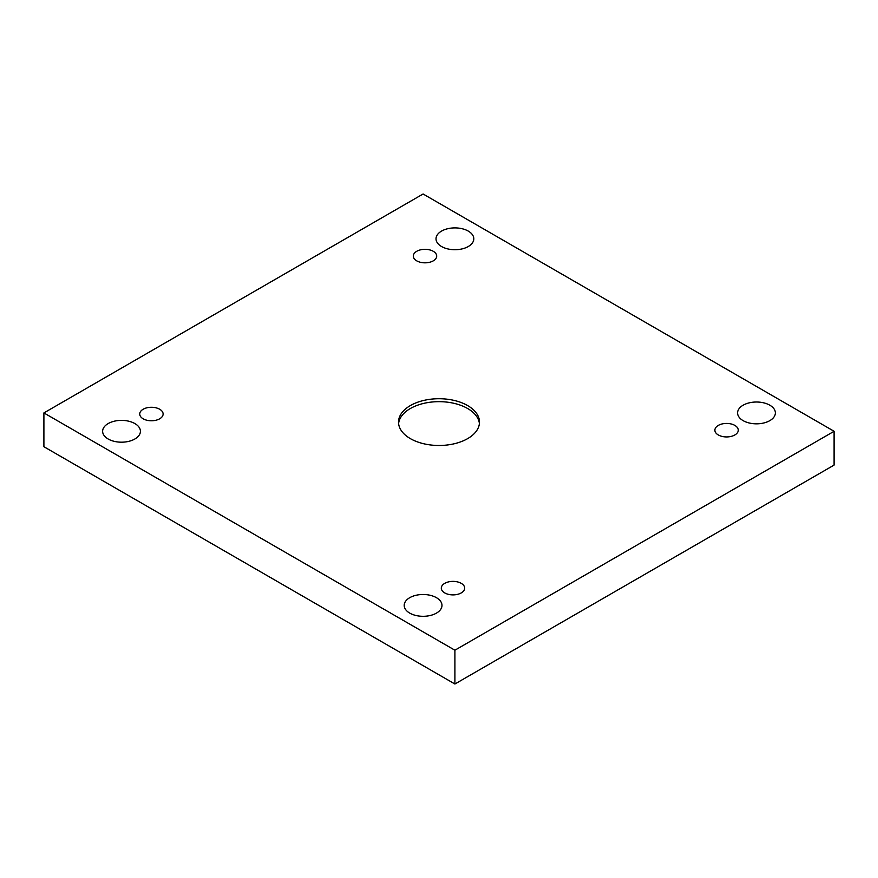 <?xml version="1.0" encoding="UTF-8"?>
<svg xmlns="http://www.w3.org/2000/svg" width="878" height="878" viewBox="0 0 878 878"><rect width="100%" height="100%" fill="white"/><g stroke="black" fill="none" stroke-linecap="round" stroke-linejoin="round"><path stroke-width="1.32" d="M454.903 650.214L834.1 431.285L423.097 193.994L43.9 412.923L454.903 650.214L454.903 684.006L834.1 465.077L834.1 431.285M416.732 251.295A11.699 6.75 180 0 1 429.474 249.835A11.699 6.75 180 0 1 436.695 256.069A11.699 6.75 180 0 1 425.007 262.829A11.699 6.75 180 0 1 413.308 256.069A11.699 6.75 180 0 1 416.732 251.295M143.147 409.247A11.699 6.75 180 0 1 155.9 407.787A11.699 6.75 180 0 1 163.121 414.021A11.699 6.75 180 0 1 151.422 420.771A11.699 6.75 180 0 1 139.723 414.021A11.699 6.75 180 0 1 143.147 409.247M444.729 583.354A11.699 6.75 180 0 1 457.471 581.894A11.699 6.75 180 0 1 464.692 588.128A11.699 6.75 180 0 1 452.993 594.889A11.699 6.75 180 0 1 441.305 588.128A11.699 6.75 180 0 1 444.729 583.354M718.303 425.413A11.699 6.75 180 0 1 731.056 423.942A11.699 6.75 180 0 1 738.277 430.187A11.699 6.75 180 0 1 726.578 436.937A11.699 6.75 180 0 1 714.879 430.187A11.699 6.75 180 0 1 718.303 425.413M743.117 420.639A18.899 10.909 0 0 0 763.706 422.998A18.899 10.909 0 0 0 775.373 412.923A18.899 10.909 0 0 0 756.485 402.014A18.899 10.909 0 0 0 737.586 412.923A18.899 10.909 0 0 0 743.117 420.639M409.73 613.107A18.899 10.909 0 0 0 430.33 615.478A18.899 10.909 0 0 0 441.985 605.403A18.899 10.909 0 0 0 423.097 594.494A18.899 10.909 0 0 0 404.198 605.403A18.899 10.909 0 0 0 409.73 613.107M441.546 246.52A18.899 10.909 0 0 0 462.135 248.891A18.899 10.909 0 0 0 473.802 238.805A18.899 10.909 0 0 0 454.903 227.896A18.899 10.909 0 0 0 436.015 238.805A18.899 10.909 0 0 0 441.546 246.52M108.159 439A18.899 10.909 0 0 0 128.748 441.36A18.899 10.909 0 0 0 140.414 431.285A18.899 10.909 0 0 0 121.515 420.375A18.899 10.909 0 0 0 102.627 431.285A18.899 10.909 0 0 0 108.159 439M467.634 438.638A40.487 23.377 180 0 1 423.503 443.697A40.487 23.377 180 0 1 398.513 422.099A40.487 23.377 180 0 1 439 398.722A40.487 23.377 180 0 1 479.487 422.099A40.487 23.377 180 0 1 467.634 438.638M43.9 412.923L43.9 446.715L454.903 684.006M398.59 423.569A40.487 23.377 180 0 1 439 401.663A40.487 23.377 180 0 1 479.41 423.569"/></g></svg>
